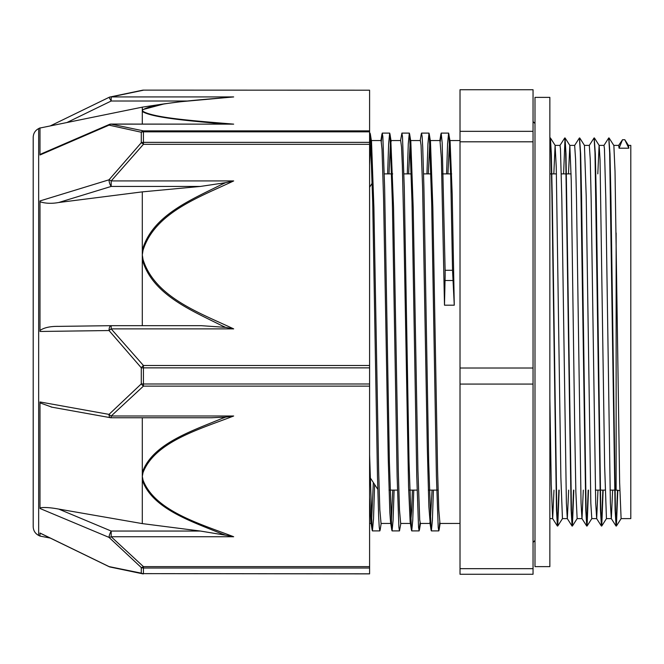 <?xml version="1.0" encoding="UTF-8"?>
<svg xmlns="http://www.w3.org/2000/svg" width="664" height="664" viewBox="0 0 664 664"><rect width="100%" height="100%" fill="white"/><g stroke="black" fill="none" stroke-linecap="round" stroke-linejoin="round"><path stroke-width="1" d="M624.807 139.747L628.484 145.449L628.841 148.197L624.807 139.73L622.517 139.73L619.072 148.197L618.665 145.408M618.616 145.449L622.517 139.747M617.81 490.223L616.408 526.012L615.453 511.446L610.905 196.793L609.992 153.998L608.888 138.32M603.144 490.123L601.75 526.004L600.787 511.446L596.239 196.635L595.326 153.89L594.222 138.328M588.478 490.123L587.084 526.021L586.129 511.471L581.573 196.735L580.66 153.973L579.556 138.344M573.821 490.123L572.418 526.029L571.463 511.454L566.002 154.056L565.039 137.954L563.603 173.877M559.154 490.123L557.752 526.004L556.797 511.438L552.24 196.71L551.336 153.94L550.423 137.963L549.858 142.826M617.512 490.19L616.076 526.046L615.113 509.952L609.652 152.546L608.739 137.938L603.958 145.408M602.854 490.123L601.41 526.037L600.455 510.035L594.986 152.537L594.081 137.946L589.292 145.424M588.188 490.123L586.744 526.054L585.789 510.11L580.328 152.554L579.415 137.963L574.626 145.441M573.522 490.123L572.077 526.062L571.123 509.985L565.662 152.554L564.749 137.954L559.968 145.424M558.864 490.123L557.42 526.037L556.465 509.969L551.909 194.129L550.995 152.537L549.858 138.261M553.817 173.877L555.104 145.375L556.258 167.137L560.864 477.225L562.449 518.601M568.475 173.877L569.836 145.424L571.239 180.376L574.692 426.778L575.846 491.642L577.14 518.609M584.444 145.399L586.212 196.353L590.827 503.179L591.782 518.617L596.67 518.609M597.808 173.877L599.111 145.383M594.413 137.979L599.152 145.424L600.04 159.966L604.647 466.136L606.448 518.601M609.079 137.971L613.868 145.516L615.022 171.229L619.628 482.338L621.106 518.609L630.8 518.609L630.8 145.391L628.451 145.391M446.581 173.877L447.594 143.598L448.615 133.099L450.109 141.556L452.192 194.054L454.267 305.191L452.541 270.298L445.121 270.298A29.067 3.835 91.5 0 1 445.038 280.507L444.49 305.191L441.369 158.073L439.983 140.552M369.591 135L370.014 133.107L370.329 134.062L372.703 202.18L377.467 476.063L378.654 516.667L379.244 527.299L379.841 530.901L380.148 529.93M387.627 173.877L388.647 143.582L389.668 133.124L389.976 134.103L392.358 202.221L397.113 476.088L398.898 527.299L399.496 530.885L400.832 523.448M407.281 173.877L408.294 143.582L409.314 133.09L409.622 134.053L412.004 202.08L416.76 476.046L418.544 527.316L419.142 530.885L420.038 522.709M426.927 173.877L427.948 143.565L428.969 133.124L429.276 134.103L431.658 202.288L436.414 476.096L438.199 527.291L438.788 530.901L439.103 529.938L439.692 522.684M448.922 134.078L450.731 176.956L452.541 270.298M369.591 454.616L372.114 529.947L372.421 530.901L373.517 518.933L374.604 484.479M381.343 141.316L382.248 133.124L382.846 136.693L384.63 187.92L389.386 461.829L391.76 529.897L392.075 530.885L393.088 520.41L394.109 490.123M400.558 140.552L401.894 133.09L402.492 136.701L404.276 187.92L409.032 461.746L411.414 529.922L411.721 530.885L412.742 520.435L413.763 490.123M421.233 134.111L421.549 133.124L422.138 136.684L422.736 147.333L423.922 187.937L428.687 461.912L431.06 529.922L431.368 530.901L432.389 520.402L433.409 490.123M440.298 141.308L441.195 133.099L442.174 142.826L445.121 270.298M369.591 165.286L370.396 146.844L371.193 140.544L371.516 141.54L373.89 207.442L378.646 470.801L379.833 509.794L381.053 523.448M388.971 173.877L390.565 141.299M400.716 140.552L390.847 140.552L393.544 207.492L398.292 470.826L399.479 509.819L400.674 523.439L410.543 523.448L411.688 510.716L412.419 490.123M408.626 173.877L410.219 141.308M409.622 134.053L410.817 141.532L413.191 207.351L417.947 470.784L419.723 520.02L420.32 523.448L430.197 523.448L428.869 506.632L427.309 447.71L422.628 188.236L421.059 145.233L420.37 140.56L410.659 140.552M428.272 173.877L429.865 141.308M429.276 134.103L430.471 141.581L432.845 207.558L437.593 470.834L438.779 509.819L439.966 523.456L460.019 523.448M447.918 173.877L449.52 141.291M432.065 490.123L430.197 523.456M411.414 529.93L410.128 521.788L408.567 486.496L403.878 230.391L402.318 165.079L401.537 147.109L400.683 140.552M392.764 490.123L391.387 521.099L390.897 523.439L390.573 522.427L389.826 512.384L388.266 459.604L383.576 198.876L382.016 149.226L381.07 140.56L371.193 140.552M373.326 482.529L371.525 522.692M372.114 529.947L370.927 522.468L369.591 497.228M454.267 305.191L444.49 305.191M628.841 148.197L619.072 148.197M612.64 490.123L611.328 518.609L606.448 518.609M616.026 526.012L611.287 518.567L610.374 503.08L605.817 199.374L604.456 148.935L603.999 145.375L599.135 145.391M597.974 490.123L596.67 518.601L595.708 503.163L591.159 199.407L590.246 159.41L589.317 145.391M583.307 490.123L582.004 518.617L577.116 518.609M586.702 526.021L581.963 518.584L581.05 503.237L576.493 199.424L575.58 159.426L574.675 145.399M568.65 490.123L567.338 518.625M572.036 526.029L567.297 518.584L566.384 503.113L561.827 199.383L560.466 148.919L560.009 145.391L555.121 145.391M553.984 490.123L552.68 518.601M557.37 526.004L552.631 518.567L551.244 484.479L549.858 398.118M460.019 568.674L460.019 574.269L533.043 574.269L533.043 568.674L460.019 568.674L460.019 384.074L533.043 384.074L533.043 568.674M533.043 141.805L533.043 368.014L460.019 368.014L460.019 141.805L533.043 141.805L533.043 131.339L460.019 131.339L460.019 89.731L533.043 89.731L533.043 131.339M460.019 368.014L460.019 384.074M533.043 368.014L533.043 384.074M460.019 131.339L460.019 141.805M369.591 386.124L369.591 383.983L143.432 383.983L143.432 386.124L369.591 386.124L369.591 566.624L143.432 566.624A4.889 2.266 128.6 0 1 141.283 567.554L141.283 573.156L109.029 566.583L39.989 533.018L39.989 536.089L50.24 538.064M233.67 416.004L225.685 417.125A502.864 385.958 179.8 0 0 221.718 418.586C191.39 431.16 152.089 444.033 142.303 472.511A4.889 3.104 10.9 0 0 143.026 472.627C154.853 441.792 199.673 429.185 233.67 416.004L111.187 416.004L111.187 417.756A4.889 4.889 0 0 1 110.324 417.673A4.889 2.009 100.2 0 1 109.029 414.386L141.283 383.883A4.889 0.996 0 0 0 143.432 383.983L143.432 367.864A4.889 0.689 180 0 1 141.283 367.798L141.283 383.883A4.889 2.266 51.4 0 0 143.432 386.124L111.187 416.004A4.889 2.59 -138.2 0 1 109.029 414.386L39.989 401.961L39.989 508.483L109.029 537.392L141.283 567.554A4.889 4.532 180 0 0 143.432 568.019L369.591 568.019L369.591 566.624M221.718 325.592A502.864 472.627 0.4 0 0 225.685 327.377L233.67 328.887L111.187 328.887L143.432 365.499L143.432 367.864L369.591 367.864L369.591 365.499L143.432 365.499A4.889 1.212 134.4 0 0 141.283 367.798L109.029 330.539A4.889 1.386 -36.1 0 1 111.187 328.887L111.187 325.675A4.889 2.158 89.2 0 0 111.12 325.675A4.889 2.158 89.2 0 0 109.029 330.539L39.989 331.469L39.989 200.943L109.029 179.803A4.889 1.685 73 0 0 111.187 186.435L111.187 180.932A4.889 1.386 -143.9 0 0 109.029 179.803L141.283 142.727A4.889 1.212 45.6 0 1 143.432 144.32L369.591 144.32L369.591 365.499M39.989 536.089L38.661 535.433L38.661 128.567L39.989 127.911L39.989 154.994L109.029 125.147L141.283 132.236L141.283 142.727A4.889 3.644 -0 0 1 143.432 142.353L143.432 144.32L111.187 180.932L233.67 180.932L225.685 182.666A502.864 472.145 0.4 0 0 221.718 184.434C191.39 199.739 152.089 215.377 142.303 250.237A4.889 1.66 8.9 0 1 143.026 250.32C154.853 212.538 199.673 197.092 233.67 180.932M369.591 573.804L143.432 573.63L369.591 573.879M221.718 533.773A502.864 385.045 179.8 0 0 225.685 535.217L233.67 536.744L111.187 536.744L111.187 531.051A4.889 1.129 112.7 0 0 109.029 537.392A4.889 2.59 -41.8 0 0 111.187 536.744L143.432 566.624L143.432 573.63A4.889 4.64 -0 0 1 141.283 573.156A4.889 3.469 100.2 0 0 142.577 573.804M110.083 567.014A4.889 3.967 -75.9 0 1 109.992 566.998A4.889 3.967 -75.9 0 1 109.029 566.583L109.045 566.649A4.889 4.889 0 0 0 109.992 566.998L142.577 573.796M369.591 90.196L143.432 90.121L369.591 90.196L369.591 130.874L143.432 130.874A4.889 3.469 100.2 0 0 141.283 132.236A4.889 3.843 180 0 1 143.432 131.845L369.591 131.845L369.591 130.874M142.47 90.221A4.889 3.469 79.8 0 1 142.577 90.196A4.889 3.469 79.8 0 1 143.432 90.196L111.187 96.927A4.889 3.967 -104.1 0 0 109.992 97.002A4.889 3.967 -104.1 0 0 109.112 97.367M369.591 144.32L369.591 142.353L143.432 142.353L143.432 130.874L111.187 124.143L233.67 124.143C199.573 121.188 154.919 118.325 143.026 111.378A4.889 4.764 139.5 0 0 142.295 111.452C152.156 117.893 191.315 120.923 221.71 123.819M109.029 125.147A4.889 3.967 -75.9 0 1 111.187 124.143L111.187 124.068A4.889 4.889 0 0 0 109.245 124.467A4.889 1.029 66.6 0 0 109.029 125.147M111.187 124.068L233.67 124.143M221.718 123.819A502.864 87.582 0.1 0 0 224.673 124.068M39.989 154.588L42.064 153.517M142.295 124.068L142.295 109.726A4.889 4.764 40.5 0 1 143.026 109.693C154.853 102.746 199.673 99.899 233.67 96.927L180.566 101.725L164.307 103.85L142.303 109.726L142.295 107.153L164.307 103.85M109.037 97.351L111.187 101.019L111.187 96.927L233.67 96.927M233.67 328.887C199.573 312.81 154.919 297.24 143.026 259.499A4.889 1.66 171.1 0 0 142.295 259.616C152.156 294.467 191.315 310.296 221.71 325.609M225.685 327.377L201.316 325.675L111.187 325.675L58.731 326.373C50.389 326.231 44.139 327.593 39.989 330.456M201.316 325.675L111.187 325.675A4.889 4.889 0 0 0 111.12 325.675L58.731 326.373M39.989 201.798C45.633 203.524 51.883 203.757 58.731 202.503L142.295 191.871L142.295 325.675M142.295 191.871L200.428 186.435L225.685 182.666M110.265 326.09L111.187 326.09M369.591 131.845L369.591 142.353M233.67 536.744C199.573 523.622 154.919 510.923 143.026 480.122A4.889 3.104 169.1 0 1 142.295 480.163C152.156 508.574 191.315 521.381 221.71 533.79M225.685 535.217L200.428 531.051L142.295 523.606L58.731 509.08C50.389 507.537 44.139 507.13 39.989 507.86M142.295 523.606L142.295 417.756M51.999 407.181L39.989 402.874M211.193 417.756L225.685 417.125M369.591 367.864L369.591 383.983M369.591 568.019L369.591 573.63M38.661 128.567C35.175 130.451 33.358 133.381 33.2 137.34L33.2 526.66C33.358 530.619 35.175 533.549 38.661 535.433M549.858 97.376L549.858 566.624L534.993 566.624L534.993 97.376L549.858 97.376M445.038 280.507L452.948 280.507M616.134 232.964L616.134 490.123L619.811 490.596M143.026 480.122L142.295 476.379L143.026 472.627M143.026 259.499L142.295 254.91L143.026 250.32M143.026 111.378L142.295 110.539L143.026 109.693M66.923 122.533L111.187 101.019L186.957 101.019M58.731 202.503L111.187 186.435L200.428 186.435M200.428 531.051L111.187 531.051L58.731 509.08M555.162 145.408L550.423 137.963M562.499 518.567L557.752 526.004M569.836 145.424L565.089 137.987M577.157 518.584L572.418 526.029M584.494 145.441L579.747 137.996M591.831 518.584L587.084 526.021M606.489 518.559L601.75 526.004M621.155 518.567L616.408 526.012M372.421 530.893L379.808 530.893M392.075 530.893L399.496 530.893M411.721 530.893L419.142 530.893M431.368 530.893L438.788 530.893M369.591 133.107L370.014 133.107M382.248 133.107L389.668 133.107M401.936 133.107L409.314 133.107M421.549 133.107L428.969 133.107M441.195 133.107L448.615 133.107M371.516 141.54L370.329 134.053M381.178 523.448L380.148 529.938M391.171 141.581L389.976 134.103M420.478 523.448L419.449 529.905M440.132 523.448L439.103 529.938M381.933 134.095L380.912 140.552M391.76 529.905L390.573 522.427M421.233 134.095L420.212 140.552M431.069 529.93L429.874 522.443M440.888 134.045L439.858 140.552M601.368 526.004L596.621 518.559M613.81 145.391L618.665 145.391M584.461 145.391L589.333 145.391M569.787 145.391L574.675 145.391M562.449 518.609L567.305 518.609M549.858 518.609L552.655 518.609M389.021 490.123L397.454 490.123M408.667 490.123L417.1 490.123M428.321 490.123L438.099 490.123M595.359 490.123L605.136 490.123M610.025 490.123L616.134 490.123M384.282 173.877L392.714 173.877M403.936 173.877L411.356 173.877M423.582 173.877L431.002 173.877M441.892 173.877L451.669 173.877M549.858 173.877L556.424 173.877M561.312 173.877L571.09 173.877M370.08 477.549L377.783 489.351M369.591 187.198L372.28 183.073M430.305 140.552L440.016 140.552M449.951 140.552L460.019 140.552M369.591 523.448L371.085 523.448M381.02 523.448L390.897 523.448M533.043 121.57L534.993 123.529M533.043 542.43L534.993 540.471M142.685 573.821A4.889 4.889 0 0 0 143.432 573.879M143.432 90.121A4.889 4.889 0 0 0 142.685 90.18M50.24 125.936L109.045 97.351A4.889 4.889 0 0 1 109.992 97.002L142.577 90.204M41.658 153.691L109.253 124.475M110.324 417.673L51.136 407.032M111.187 417.756L212.339 417.756M39.981 533.076L109.045 566.649M39.989 128.028L142.295 107.153"/></g></svg>
